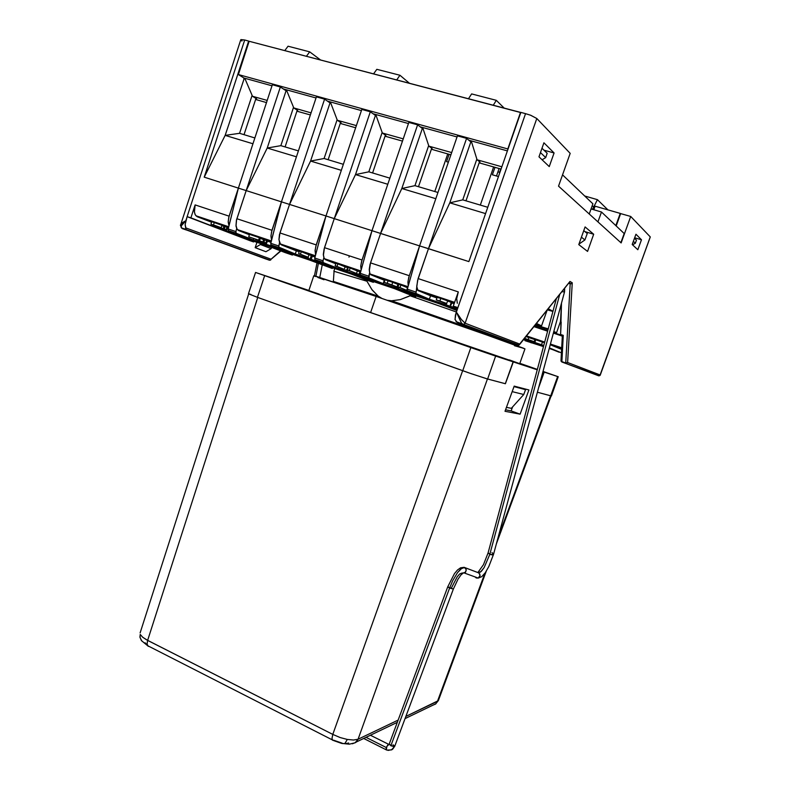 <?xml version="1.0" encoding="UTF-8"?>
<svg xmlns="http://www.w3.org/2000/svg" width="790" height="790" viewBox="0 0 790 790"><rect width="100%" height="100%" fill="white"/><g stroke="black" fill="none" stroke-linecap="round" stroke-linejoin="round"><path stroke-width="1.19" d="M523.977 339.344L543.619 346.139L523.977 339.344M439.151 303.123L457.45 308.801L437.808 302.481L457.153 309.641L439.151 303.123M393.746 287.827L408.084 292.172L431.33 300.674L401.034 290.552L392.62 287.155L407.028 291.806L429.01 300.082L393.746 287.827M349.782 273.024L363.232 277.073L386.488 285.585L357.149 275.769L348.123 272.185L363.44 277.142L384.542 285.101L349.782 273.024M307.172 258.676L319.782 262.448L343.077 270.98L311.665 260.364L305.562 257.807L319.121 262.221L341.458 270.585L307.172 258.676M265.875 244.762L281.2 249.502L299.657 256.503L267.899 245.532L264.443 243.922L278.258 248.475L301.02 256.829L265.875 244.762M225.812 231.273L240.288 235.726L258.952 242.797L227.885 232.053L223.59 230.186L236.092 234.275L260.266 243.113L225.812 231.273M504.474 341.201L505.057 340.717L506.301 341.31L504.83 340.964M334.022 271.306L366.985 281.26L334.022 271.306M410.04 295.796L456.353 311.941L410.04 295.796L400.303 299.588L391.652 300.753L497.196 337.755L391.652 300.753L400.303 299.588L409.358 296.132L410.375 294.828L410.04 295.796M371.764 289.426L366.985 281.26L372.189 290.009L378.222 296.171L371.764 289.426M333.163 281.349L378.222 296.171L381.718 298.353L378.222 296.171L333.528 281.566M392.245 282.168L388.028 280.707M387.298 280.47L385.5 279.897M399.039 287.353L396.985 286.889L397.943 284.361L392.758 282.356L391.83 284.913L396.985 286.889L384.256 282.425L398.901 287.738L396.985 286.889L397.943 284.361L398.753 284.696L392.719 282.346M407.522 287.748L406.633 290.305L407.117 290.444L406.633 290.305L407.502 287.748L400.915 285.032L398.851 284.341L398.081 286.968L398.851 284.341L400.915 285.032L399.987 287.609L406.633 290.305L399.987 287.609L400.915 285.032L407.63 287.777M440.711 298.353L447.17 300.654M447.703 300.862L446.666 303.429L447.703 300.862L441.353 298.571L440.761 298.373L439.892 301L436.258 299.894L446.676 303.883L436.268 299.914L446.666 303.429L439.892 301L440.761 298.373L437.196 297.267M450.942 305.207L451.929 302.659L447.654 300.97L451.88 302.619M438.154 297.791L437.621 297.563M437.443 297.326L439.902 298.087M543.54 346.454L523.731 339.661L543.54 346.454M559.103 352.281L552.516 349.615L559.103 352.281M525.014 340.707L543.51 346.563L525.014 340.707M531.601 342.514L531.206 342.811L531.601 342.514M570.183 283.768L568.622 283.274L570.183 283.768L565.739 362.975L561.848 361.632L563.221 335.385L560.564 334.506L561.186 322.073L560.535 321.451L556.515 332.718L553.79 331.464L556.515 332.718L560.535 321.451L561.443 303.163L560.564 334.506L563.221 335.385L562.332 335.128L563.221 335.385L561.848 361.632L561.019 360.783L561.888 361.988L565.788 363.321L567.635 362.501L566.39 363.459L567.635 362.501L565.739 362.975L570.183 283.768L571.338 283.689M650.259 236.97L600.331 374.944L598.82 375.833L600.133 374.974L567.635 362.501L572.227 282.86L571.871 283.343L572.227 282.86L569.936 281.388L518.763 345.26L517.914 345.22L519.929 344.183L465.152 323.169L461.321 319.437L456.304 312.07L461.469 323.09L463.286 324.453L465.113 323.278L463.305 324.453L461.538 323.189L456.304 312.07L461.498 319.664L465.152 323.169L536.795 118.54L570.163 153.349L536.756 118.5L530.712 115.281L525.587 113.622L457.864 307.626L453.302 306.095L458.259 291.875L418.137 278.613L417.871 279.423L416.725 286.365L417.871 290.384L436.87 297.909L430.52 295.776L429.345 299.163L415.925 293.436L417.574 280.44L428.476 248.692L468.835 261.549L520.847 112.377L468.835 261.549L419.569 245.848L409.289 275.69L370.53 262.873L369.276 270.536L369.809 273.32L370.895 274.782L407.798 287.204L371.26 274.969L384.325 280.292L371.172 274.94L369.937 273.607L369.256 269.509L370.036 264.472L380.582 233.415L419.569 245.848L457.459 135.86L466.564 138.378L428.476 248.692L449.767 202.872L462.723 199.821L487.756 207.286L462.723 199.821L476.844 159.086L462.723 199.821L449.767 202.872L485.544 213.616L449.767 202.872L470.85 141.904L449.767 202.872L428.476 248.692L466.564 138.378L457.459 135.86L419.569 245.848L371.972 230.68L361.968 260.048L324.502 247.655L323.387 255.229L323.989 257.905L325.302 259.535L335.701 263.741L325.618 259.693L360.744 271.454L325.618 259.693L324.098 258.132L323.347 254.38L324.078 249.028L334.279 218.662L371.972 230.68L408.825 122.44L417.624 124.869L380.582 233.415L401.814 188.474L414.967 185.601L437.966 192.454L414.967 185.601L428.703 145.518L414.967 185.601L401.814 188.474L435.823 198.685L401.814 188.474L422.324 128.464L401.814 188.474L380.582 233.415L417.624 124.869L408.825 122.44L371.972 230.68L325.954 216.006L316.227 244.92L279.976 232.931L278.949 239.755L280.588 244.337L299.183 251.753L296.309 250.795L295.223 254.025L278.653 247.092L279.561 242.757L278.929 239.242L279.472 234.679L289.496 204.383L325.954 216.006L361.82 109.464L370.322 111.805L334.279 218.662L355.451 174.55L368.792 171.845L389.865 178.125L368.792 171.845L382.153 132.394L368.792 171.845L355.451 174.55L387.781 184.258L355.451 174.55L375.408 115.478L355.451 174.55L334.279 218.662L370.322 111.805L361.82 109.464L325.954 216.006L281.447 201.815L271.967 230.285L236.882 218.692L236.644 219.452L236.042 226.108L236.783 228.646L238.274 230.374L249.354 234.768L238.718 230.591L271.237 241.473L238.718 230.591L237.128 229.248L235.973 225.436L236.398 220.41L246.164 190.568L281.447 201.815L316.365 96.913L324.581 99.184L289.496 204.383L310.598 161.081L324.107 158.533L343.374 164.271L324.107 158.533L337.113 119.695L324.107 158.533L310.598 161.081L341.339 170.314L310.598 161.081L330.032 102.917L310.598 161.081L289.496 204.383L324.581 99.184L316.365 96.913L281.447 201.815L246.164 190.568L267.178 148.036L280.835 145.646L298.403 150.87L280.835 145.646L293.515 107.401L280.835 145.646L267.178 148.036L296.418 156.825L267.178 148.036L286.108 90.751L267.178 148.036L246.164 190.568L238.363 188.079L229.13 216.124L195.16 204.896L194.38 211.809L195.179 214.603L196.671 216.391L211.473 222.237L197.312 216.727L228.626 227.204L196.69 216.401L195.249 214.742L194.409 211.977L195.16 204.896L190.913 217.892L187.161 216.628L244.742 40.033L240.97 39.589L241.908 41.08M561.068 360.99L561.858 362.018L599.383 375.744L600.173 375.24L650.259 236.931L600.133 374.974L567.635 362.501L572.227 282.86L569.936 281.388L519.929 344.183L465.152 323.169L536.795 118.54L530.584 115.231L525.587 113.622L456.107 312.662L455.03 319.328L456.857 322.152M185.828 228.814L185.127 224.874L185.847 220.686L181.532 225.446L181.167 227.372L182.312 228.577L181.196 227.481L181.394 225.762L185.847 220.686L182.204 222.839L180.476 224.874L182.223 222.82L185.847 220.686L187.161 216.628L250.144 240.792L237.04 235.598L269.222 246.441L285.19 252.612L292.379 255.032L276.559 248.909L309.719 260.088L332.264 268.491L317.274 262.635L351.461 274.16L365.731 279.779L373.354 282.346L359.253 276.786L394.516 288.666L407.838 293.979L415.698 296.625L402.554 291.372L438.934 303.637L456.857 310.51L438.934 303.637L402.554 291.372L415.698 296.625L415.955 295.885L415.698 296.625L407.838 293.979L394.516 288.666L359.253 276.786L373.354 282.346L373.601 281.615L373.354 282.346L365.731 279.779L351.461 274.16L317.274 262.635L332.264 268.491L332.511 267.771L332.264 268.491L309.719 260.088L276.559 248.909L292.379 255.032L292.616 254.331L292.379 255.032L285.19 252.612L269.222 246.441L237.04 235.598L253.639 241.967L253.876 241.266L253.639 241.967L250.144 240.792L187.161 216.628L244.742 40.033L240.762 39.786L180.436 225.565M457.598 293.989L453.302 306.095L457.864 307.626L455.465 315.022L455.06 319.644M457.321 303.232L456.758 298.59L458.259 291.875L418.137 278.613L428.476 248.692L419.569 245.848L408.203 285.763L408.005 281.279L409.289 275.69L370.53 262.873L380.582 233.415L371.972 230.68L361.139 270.032L360.783 265.568L361.968 260.048L324.502 247.655L334.279 218.662L325.954 216.006L315.625 254.815L315.131 250.371L316.227 244.92L279.976 232.931L289.496 204.383L281.447 201.815L271.592 240.091L270.95 235.677L271.967 230.285L236.882 218.692L280.332 86.969L286.454 90.919L286.612 90.425L286.108 90.751L280.332 86.969L272.382 84.777L280.332 86.969L246.164 190.568L238.363 188.079L272.382 84.777L238.363 188.079L228.962 225.841L228.201 221.447L229.13 216.124L195.16 204.896L190.913 217.892L212.668 226.246L213.043 225.012L226.523 229.851L226.957 227.224L227.629 227.53L227.016 227.244L226.128 229.604L226.75 229.9L212.046 224.627L213.063 225.022L212.668 226.246L245.759 237.375L228.567 230.739L236.259 233.327L235.884 231.589L228.182 229.001L228.962 225.841L228.201 222.168L228.695 217.655L238.363 188.079L204.195 177.187L248.623 41.05L204.195 177.187L225.14 135.416L252.958 143.77L225.14 135.416L244.278 78.161L225.14 135.416L204.195 177.187L238.363 188.079L228.142 229.139L228.35 230.591L253.304 239.923L253.758 238.55L253.304 239.923L287.442 251.408L271.098 245.038L279.048 247.714L278.732 245.967L270.772 243.29L271.592 240.091L270.94 236.398L271.513 231.835L281.447 201.815L270.733 243.429L270.901 244.9L295.223 254.025L330.457 265.884L315.032 259.811L323.248 262.576L322.991 260.819L314.766 258.063L315.625 254.815L315.101 250.924L315.753 246.49L325.954 216.006L314.726 258.202L314.874 259.703L338.495 268.59L338.92 267.326L338.495 268.59L374.875 280.835L360.447 275.078L368.92 277.932L368.733 276.174L360.23 273.32L361.139 270.032L360.744 266.121L361.484 261.638L371.972 230.68L360.23 273.32L360.319 274.999L383.18 283.63L384.325 280.292L384.819 280.46L384.325 280.292L383.18 283.63L420.764 296.28L407.403 290.868L416.182 293.821L407.196 290.651L407.255 289.101L416.053 292.053L417.011 288.706L418.216 290.661L430.52 295.776L429.345 299.163L457.509 308.643L429.345 299.163L416.152 293.811L416.053 292.053L407.255 289.101L408.203 285.763L407.926 282.208L408.726 277.507L419.569 245.848L407.097 290.118L407.403 290.868L420.764 296.28L383.18 283.63L368.9 277.922L369.651 272.876L368.733 276.174L360.23 273.32L360.25 274.91L374.875 280.835L338.495 268.59L323.248 262.576L322.883 261.342L323.861 257.56L322.991 260.819L314.766 258.063L314.874 259.703L330.457 265.884L295.223 254.025L296.309 250.795L281.467 244.9L315.25 256.217L281.467 244.9L279.561 242.757L278.732 245.967L270.772 243.29L270.891 244.89L287.442 251.408L253.304 239.923L236.171 233.287L235.795 232.092L236.674 228.419L235.884 231.589L228.182 229.001L228.399 230.641L245.759 237.375L212.668 226.246L187.161 216.628L185.137 224.478L186.203 229.841L269.37 260.187L271.069 259.199L269.607 260.246L265.647 258.913M345.092 266.832L337.814 263.9L345.092 266.832L344.262 269.341L345.092 266.832L348.104 267.78L346.78 270.101L347.649 267.593L345.299 266.882M357.347 270.94L350.207 268.057L357.347 270.94L356.507 273.459L357.347 270.94L360.605 271.977L359.964 271.721L359.085 274.239L359.964 271.721L357.564 271M308.959 254.726L301.306 251.674L308.959 254.726L308.149 257.204L308.959 254.726L312.485 255.891L311.556 258.32L312.485 255.891L311.339 255.427L310.49 257.905L311.339 255.427L309.137 254.775M267.415 240.891L266.665 240.516L265.993 242.411L266.576 243.29L255.516 239.36L266.576 243.29L265.815 242.935L266.665 240.516L264.69 239.844L263.998 242.313L264.69 239.844L266.665 240.516L267.524 240.901L266.625 243.29M261.075 238.708L263.603 239.587L262.843 242.026L263.603 239.587L264.66 239.933L262.359 239.163M259.89 237.83L259.258 240.377L260.344 238.037M224.913 226.612L222.918 225.95M221.338 225.022L211.681 221.704L210.92 224.153L221.141 227.668L222.049 225.298L214.258 222.513L213.507 224.953L214.258 222.513L211.621 221.704M501.976 340.302L502.687 339.621L501.976 340.302M446.32 303.696L440.642 301.602L446.32 303.696M451.268 302.343L450.28 304.901L451.268 302.343M388.176 283.689L396.876 287.027L388.176 283.689M392.758 282.356L388.078 280.726L387.238 283.314L391.83 284.913L392.758 282.356M388.078 280.726L385.026 279.798L384.236 282.395L387.238 283.314L388.078 280.726M398.901 287.728L384.236 282.395M360.122 274.515L357.702 273.962L360.122 274.515M356.507 273.459L349.308 270.575L356.507 273.459M345.497 269.854L347.788 270.496L345.487 269.854M344.262 269.341L336.925 266.418L344.262 269.341M308.149 257.204L300.427 254.163L308.149 257.204M262.843 242.026L258.231 240.387L262.843 242.026M258.715 240.348L257.579 240.091L258.715 240.348M259.456 237.662L258.606 240.111L259.258 240.377L258.606 240.111L259.456 237.662L249.482 234.314L248.791 236.812L258.606 240.111L248.791 236.812L249.482 234.314L259.456 237.662M212.046 224.627L210.92 224.153L212.046 224.627M225.031 226.572L224.35 229.001L225.031 226.572L226.957 227.224L225.031 226.572M225.012 226.651L223.995 226.315L223.254 228.715L224.755 229.189L223.353 228.754L223.995 226.315L221.931 225.604M219.186 227.194L223.254 228.715L219.186 227.194M220.588 227.658L218.633 227.036L220.588 227.658M218.83 226.868L219.877 227.362L218.83 226.868M213.734 225.091L218.791 227.007L213.734 225.091M214.633 225.387L219.61 227.165L214.633 225.387M222.049 225.298L221.141 227.668L210.92 224.163M528.787 337.685L528.135 339.591L534.159 341.715L534.919 339.858L534.159 341.715L528.135 339.591L528.787 337.685M524.688 338.456L528.135 339.591L524.688 338.456M528.698 339.947L524.649 338.505L528.698 339.947M527.404 339.572L532.845 341.497L527.404 339.572M534.889 342.179L532.845 341.497L534.889 342.179M534.751 340.263L534.238 341.882L534.751 340.263M532.361 341.112L534.267 341.912L532.361 341.112M529.231 340.164L532.302 341.28L529.231 340.164M531.453 340.895L529.102 340.135L531.453 340.895M531.719 340.875L526.318 339.068L531.7 340.865M562.342 335.128L561.009 360.625L561.957 362.047L561.216 361.415M598.514 375.764L561.957 362.047L598.83 375.536M571.871 283.343L571.358 283.689L571.871 283.343M517.914 345.22L457.924 322.675L517.924 345.22M457.924 322.675L456.057 321.52M513.164 342.969L513.954 343.453L513.164 342.969M512.917 343.324L512.572 342.741M265.687 258.932L181.562 227.895M270.368 260.078L271.069 259.199L270.674 260.009M387.475 300.328L391.652 300.753L387.475 300.328M378.242 297.168L378.222 296.171L378.242 297.168M391.563 301.731L391.652 300.753L391.563 301.731M308.752 290.651L370.579 312.544L308.762 290.671L313.413 276.816L313.818 275.74L318.024 276.944L376.099 296.428L313.778 275.759M519.731 363.716L370.579 312.544L519.731 363.716L524.995 348.894L478.799 332.077L376.099 296.428L498.312 338.989L523.938 348.38L514.497 345.694M324.009 279.729L317.847 277.438M315.526 276.54L314.153 275.977M470.85 347.59L495.666 356.122L470.85 347.59L462.723 370.707L469.457 373.087L486.522 378.726L505.403 383.743L487.578 379.022L495.666 356.122L537.289 369.72L503.2 358.423L513.105 361.869L505.343 383.743L513.105 361.869L495.666 356.122L487.578 379.022L471.383 373.749L257.461 297.307L462.723 370.707L470.85 347.59L255.545 272.481L470.85 347.59M551.321 395.958L537.358 392.265L550.758 395.829L557.671 376.573L544.201 372.13L538.494 388.078L544.201 372.13L542.918 371.705L544.004 372.06L542.928 371.685L544.004 372.06L539.491 384.404L544.004 372.06L542.928 371.685L558.254 376.751L546.334 372.544L558.254 376.751L557.671 376.573L550.758 395.829L551.371 395.948L558.254 376.751M257.984 273.281L283.758 281.971L257.984 273.281M509.451 359.934L519.277 363.509M309.166 290.75L319.17 294.038M332.827 734.433L331.978 738.433L332.689 740.299L331.978 738.462L332.827 734.433L340.174 737.534L347.314 739.46L340.174 737.534L332.827 734.433L147.592 640.364L147.058 644.245L147.641 645.766L148.935 646.368L148.145 646.181L147.019 643.86L147.592 640.364L142.664 637.273L140.264 634.489L140.008 637.51L140.264 634.489L142.664 637.273L146.733 639.92L332.827 734.433L462.614 370.668L332.827 734.433M342.682 743.617L344.894 743.449L347.314 739.46L344.894 743.449L342.682 743.617M352.31 743.795L355.846 742.403L358.048 739.252L353.515 740.072L347.314 739.46L353.515 740.072L358.048 739.252L355.095 742.778L349.269 744.22L341.537 743.37L333.824 740.635L147.572 645.667L141.45 640.562L139.919 637.096L140.264 634.489M432.94 705.203L435.646 703.969L437.482 701.332L435.764 703.87L432.94 705.203M348.726 743.044L346.079 743.538M342.277 743.173L333.637 740.19M146.594 644.492L145.103 642.754M140.008 637.51L141.766 640.996M437.482 701.332L484.951 573.076L437.482 701.332L405.892 716.412L438.341 700.631L486.363 570.982M250.944 294.433L248.623 293.811M248.445 293.811L257.461 297.307L264.66 275.72L257.461 297.307L248.445 293.811L255.545 272.481M388.068 750.401L392.146 749.601L394.733 746.382L391.445 749.947L386.922 750.125L385.994 749.651L386.359 747.547L387.9 744.802L389.154 744.269L386.912 746.303L386.33 749.878M393.025 744.812L394.733 746.204L393.301 746.56L389.154 744.229L391.168 745.859L394.536 746.56L392.719 749.167M394.733 746.382L453.351 589.024L447.733 586.861L449.599 588.027L452.719 580.788L457.538 572.681L460.995 568.81L464.55 567.496L466.258 569.788L465.567 572.158L462.881 573.145L465.201 572.523L466.258 569.788L464.55 567.496L462.031 568.05L457.538 572.681L452.719 580.788L449.599 588.027L453.361 589.014M462.298 572.967L459.711 573.945L457.213 576.769L451.485 587.849M447.742 586.842L454.438 573.678L457.529 569.946L460.56 567.822L464.135 567.358L478.859 572.957L480.113 575.426L478.256 578.043L476.291 577.984L478.266 578.033L479.925 576.374L479.807 574.014L478.444 572.73L481.377 571.269L484.191 567.496L489.8 554.383L484.191 567.496L480.518 572.049L478.236 572.651M491.933 552.664L493.404 553.671L493.434 554.511L489.8 554.383L492.269 554.876L493.582 554.254L564.514 291.787M561.878 291.747L564.356 291.915L564.495 288.459L564.356 291.915L561.878 291.747M564.524 291.757L564.623 288.291M477.871 572.513L483.49 564.653L488.151 552.793L489.8 554.383L488.151 552.812L556.367 298.669M476.291 577.984L475.017 576.858L476.291 577.984M506.311 340.984L504.632 341.112M334.733 268.521L333.854 271.128M334.032 271.089L333.341 281.359L335.839 282.79M228.34 230.571L236.042 233.159M270.891 244.88L278.84 247.556M314.845 259.653L323.061 262.418M360.26 274.93L368.752 277.784M407.235 290.72L416.024 293.673M228.744 226.73L195.95 215.749M271.365 240.989L237.425 229.633M315.388 255.723L280.243 243.962M360.882 270.95L324.483 258.765M417.495 289.9L454.615 302.323M407.936 286.701L370.204 274.071M437.077 297.267L436.258 299.894M357.702 273.962L347.472 269.963L348.222 267.385L347.472 269.963L349.308 270.575L350.207 268.057L348.222 267.385L350.207 268.057L349.308 270.575L347.472 269.963L357.702 273.972M260.453 238.116L259.554 240.535M227.629 227.53L226.76 229.89M185.996 229.406L181.335 227.816L180.476 224.874M456.126 321.589L519.06 345.161L569.718 281.892M569.146 282.613L571.012 283.798M280.904 250.953L269.933 260.236L186.114 229.692M438.47 700.394L435.823 703.811L405.072 718.604M397.291 722.356L356.142 742.146M496.357 543.974L551.153 395.928M140.116 632.909L248.662 293.959M453.351 589.024L458.052 579.159L461.103 574.844L463.592 572.73L478.266 578.033L481.663 576.661L485.218 572.711L488.852 566.549L493.572 554.304M386.024 749.73L363.726 738.502M322.231 264.966L319.752 277.497M317.017 262.932L314.469 275.888M447.733 586.861L389.174 744.15M388.562 744.308L370.48 735.253M431.626 295.193L431.804 294.69M386.478 280.065L386.646 279.571M342.741 265.42L342.909 264.936M300.368 251.23L300.526 250.756M259.278 237.474L259.436 237M496.505 175.972L499.122 168.458L496.505 175.972M495.014 167.292L492.397 174.797L498.48 176.535L492.397 174.797L495.014 167.292M449.085 154.287L446.548 161.674L448.394 162.197L446.548 161.674L449.085 154.287M621.157 242.955L558.56 186.183L621.157 242.955L630.687 216.47L650.15 236.763L630.687 216.47L620.604 213.577L616.161 225.93L620.604 213.577L630.687 216.47L621.157 242.955M244.12 78.121L243.804 79.079L244.12 78.121M248.623 41.05L244.742 40.033L248.623 41.05M366.985 281.26L367.31 280.312L366.985 281.26M454.438 302.827L418.453 290.779L454.438 302.827M451.821 302.925L454.132 303.696L451.821 302.925M561.423 352.804L549.356 347.906L561.423 352.804M543.757 345.635L524.027 339.285L542.463 345.546L534.79 342.445L535.699 339.897L534.79 342.445L541.545 344.726L542.463 342.159L541.545 344.726L543.757 345.635M549.198 348.489L552.516 349.615L549.198 348.489M551.42 345.191L561.601 349.427L551.42 345.191M520.847 112.377L525.587 113.622L520.847 112.377M535.442 324.947L548.25 328.916L548.645 327.425L548.132 328.857L535.442 324.947M556.515 332.718L553.721 331.741L556.515 332.718M548.023 329.746L535.195 325.253L548.023 329.746M534.415 326.231L547.717 330.892L534.415 326.231M553.464 332.679L562.322 335.434L553.464 332.679M536.568 323.535L541.545 325.826L536.232 323.959L541.545 325.826L536.568 323.535M570.163 153.349L558.56 186.183L570.163 153.349M585.133 226.928L578.813 244.643L587.543 251.427L593.695 234.225L585.133 226.928L593.695 234.225L587.543 251.427L578.813 244.643L585.133 226.928M635.901 234.255L632.207 244.495L637.816 249.768L641.431 239.755L635.901 234.255L641.431 239.755L637.816 249.768L632.207 244.495L635.901 234.255M538.938 156.825L549.287 166.552L554.086 152.924L543.875 142.763L538.938 156.825L543.875 142.763L554.086 152.924L543.984 150.169L554.086 152.924L549.287 166.552L538.938 156.825M562.44 335.197L561.137 360.27M456.906 310.361L447.229 306.431L457.114 309.759L447.229 306.431L456.906 310.361M256.938 242.303L255.16 247.645L265.973 251.704L255.16 247.645L260.404 244.544L271.138 248.672L265.973 251.704L271.138 248.672L260.404 244.544L260.72 243.577L260.404 244.544L255.16 247.645L256.938 242.303M280.529 250.815L271.069 259.199L185.541 227.826L271.069 259.199L280.529 250.815M337.814 263.9L335.849 263.238L335.108 265.805L335.849 263.238L337.814 263.9L336.925 266.418L337.814 263.9M312.376 256.177L315.032 257.066L312.376 256.177M301.306 251.674L299.38 251.032L298.66 253.57L299.38 251.032L301.306 251.674L300.427 254.163L301.306 251.674M267.435 241.108L271.019 242.313L267.435 241.108M227.55 227.737L228.419 228.034L227.55 227.737M535.699 339.897L526.12 336.659L535.699 339.897M534.86 339.996L535.581 340.233L534.86 339.996M418.503 186.647L431.686 148.194L418.503 186.647M372.564 172.971L385.401 135.11L372.564 172.971M328.107 159.718L340.609 122.44L328.107 159.718M285.052 146.9L297.238 110.175L285.052 146.9M244.021 134.675L255.921 98.414L244.021 134.675M465.982 200.798L479.54 161.713L465.982 200.798M553 311.211L548.309 308.781L553 311.211M547.055 310.361L541.545 325.826L547.055 310.361M254.884 137.914L239.617 133.362L254.884 137.914M225.14 135.416L239.617 133.362L252.069 95.383L239.617 133.362L225.14 135.416M471.393 141.39L470.85 141.904L466.564 138.378L470.85 141.904L471.393 141.39M375.922 115.064L375.408 115.478L370.322 111.805L375.408 115.478L375.922 115.064M422.848 128.01L422.324 128.464L417.624 124.869L422.324 128.464L422.848 128.01M330.536 102.542L330.032 102.917L324.581 99.184L330.032 102.917L330.536 102.542M547.44 309.877L552.931 311.467L547.44 309.877M349.368 255.881L348.943 257.135M271.582 247.349L271.138 248.672L271.582 247.349M444.8 302.817L446.666 303.429L444.8 302.817M406.475 290.365L398.081 286.968L406.475 290.365M359.085 274.239L360.082 274.634L359.085 274.239M344.361 269.489L335.108 265.805L344.361 269.489M346.78 270.101L347.788 270.496L346.78 270.101M308.406 257.402L298.66 253.57L308.406 257.402M310.49 257.905L311.556 258.32L310.49 257.905M257.609 239.844L248.791 236.812L257.609 239.844M263.998 242.313L265.815 242.935L263.998 242.313M224.35 229.001L226.128 229.604L224.35 229.001M219.877 227.362L220.835 227.737L219.877 227.362M221.141 227.668L219.61 227.165L221.141 227.668M534.238 341.882L534.909 342.119L534.238 341.882M534.159 341.715L532.342 341.102L534.159 341.715M182.312 228.577L186.351 229.959M447.772 153.912L434.826 191.516L447.772 153.912M480.369 205.084L493.651 166.907L480.369 205.084M634.637 237.76L641.431 239.755L634.637 237.76M585.025 231.658L593.695 234.225L585.025 231.658M561.641 348.647L550.196 344.776L561.641 348.647M561.65 348.548L550.225 344.687L561.65 348.548M544.527 342.761L526.199 336.56L544.527 342.761M561.68 347.916L550.383 344.104L561.68 347.916M544.685 342.179L526.594 336.056L544.685 342.179M561.68 347.817L550.403 344.006L561.68 347.817M544.715 342.08L526.654 335.977L544.715 342.08M562.292 336.096L553.346 333.113L562.292 336.096M547.628 331.207L534.07 326.675L547.628 331.207M499.487 172.645L500.781 168.932L499.487 172.645L498.065 171.499L499.487 172.645M562.559 174.857L592.915 203.781L589.261 214.031L592.915 203.781L562.559 174.857M591.068 208.965L601.526 211.987L624.169 233.564L620.881 242.708L624.169 233.564L601.526 211.987L597.971 221.931L601.526 211.987L591.068 208.965M293.742 107.953L286.355 89.803L293.742 107.953L311.062 112.852L293.742 107.953L297.761 110.511L293.742 107.953M297.178 110.343L297.761 110.511L297.178 110.343M337.34 120.278L330.309 101.95L337.34 120.278L356.369 125.65L337.34 120.278L341.122 122.786L337.34 120.278M340.549 122.618L341.122 122.786L340.549 122.618M382.37 132.997L375.724 114.51L382.37 132.997L403.226 138.882L382.37 132.997L385.905 135.455L382.37 132.997M385.342 135.297L385.905 135.455L385.342 135.297M428.911 146.14L422.68 127.486L428.911 146.14L451.702 152.579L428.911 146.14L432.179 148.55L428.911 146.14M431.617 148.392L432.179 148.55L431.617 148.392M249.186 41.287L520.768 112.615L507.842 148.856L520.551 112.397L249.186 41.287L238.333 74.546L508.059 149.053L238.333 74.546L249.186 41.287M477.041 159.738L471.245 140.916L477.041 159.738L501.887 166.749L477.041 159.738L480.014 162.088L477.041 159.738M479.461 161.93L480.014 162.088L479.461 161.93M507.417 150.92L468.845 140.255L507.417 150.92M457.074 136.996L420.122 126.785L457.074 136.996M408.45 123.556L373.028 113.76L408.45 123.556M361.455 110.561L327.485 101.169L361.455 110.561M316 97.999L283.413 88.984L316 97.999M252.464 96.301L267.208 100.468L252.464 96.301L256.691 98.888L252.464 96.301L244.762 78.299L252.464 96.301M272.027 85.834L243.893 78.062L238.333 74.546L243.893 78.062L272.027 85.834M479.165 162.809L501.097 169.02L479.165 162.809M431.32 149.251L450.932 154.81L431.32 149.251M385.056 136.147L402.475 141.084L385.056 136.147M340.273 123.457L355.648 127.812L340.273 123.457M296.902 111.173L310.351 114.975L296.902 111.173M255.585 99.461L266.526 102.562L255.585 99.461M615.825 225.604L620.209 213.409L615.825 225.604M595.117 206.21L620.209 213.409L595.117 206.21L593.853 209.775L595.117 206.21M284.746 50.609L288.054 46.195L309.71 51.824L320.641 60.02L309.71 51.824L288.054 46.195L284.746 50.609M306.411 56.288L309.71 51.824L306.411 56.288M592.549 209.399L597.457 199.633L607.885 209.873L597.457 199.633L592.549 209.399M592.095 206.081L593.576 206.506L592.095 206.081M584.778 196.029L597.457 199.633L584.778 196.029M504.247 108.131L496.337 100.36L493.227 105.238L496.337 100.36L471.61 93.931L468.48 98.75L471.61 93.931L496.337 100.36L504.247 108.131M373.571 73.885L376.8 69.273L399.908 75.277L396.699 79.948L399.908 75.277L376.8 69.273L373.571 73.885M409.447 83.286L399.908 75.277L409.447 83.286M636.434 240.121L634.469 238.205L636.434 240.121L635.308 243.251L633.333 241.365L635.308 243.251L632.573 244.841L635.308 243.251L636.434 240.121M542.128 159.827L545.712 157.575L540.439 152.529L545.712 157.575L547.213 153.309L541.96 148.194L547.213 153.309L545.712 157.575L542.128 159.827M587.227 233.504L583.81 230.641L587.227 233.504L584.916 239.963L581.48 237.178L584.916 239.963L579.001 244.11L584.916 239.963L587.227 233.504M370.579 312.544L376.099 296.428L370.579 312.544M512.493 407.126L511.14 410.919L505.551 409.803L511.14 410.919L512.493 407.126M506.439 407.363L511.367 408.371L523.819 394.506L525.557 389.648L519.642 387.535L525.557 389.648L514.014 386.587L525.557 389.648L523.819 394.506L512.187 391.593L523.819 394.506L511.367 408.371L506.439 407.363M308.801 290.493L283.758 281.971L308.811 290.493M546.334 372.544L543.007 371.389L546.334 372.544M537.368 369.424L519.869 363.331L537.368 369.424M528.925 390.003L520.077 414.187L511.14 410.919L520.077 414.187L505.017 411.254L514.191 386.083L528.925 390.003L520.077 414.187L505.017 411.254L514.191 386.083L528.925 390.003M398.121 720.125L358.048 739.252L487.46 378.983L358.048 739.252L398.121 720.125M537.259 369.839L504.129 358.739L513.332 361.948L505.353 383.733L513.332 361.948L537.259 369.839M257.708 297.386L147.592 640.364L257.708 297.386M498.095 537.556L550.561 395.78L498.095 537.556M284.094 282.079L308.831 290.414L284.094 282.079M386.359 747.547L366.096 737.356L386.359 747.547M449.599 588.027L390.872 745.711L449.599 588.027M478.444 572.73L464.55 567.496M559.745 294.423L489.8 554.383L559.745 294.423M318.39 263.465L315.872 276.283L318.39 263.465"/></g></svg>
